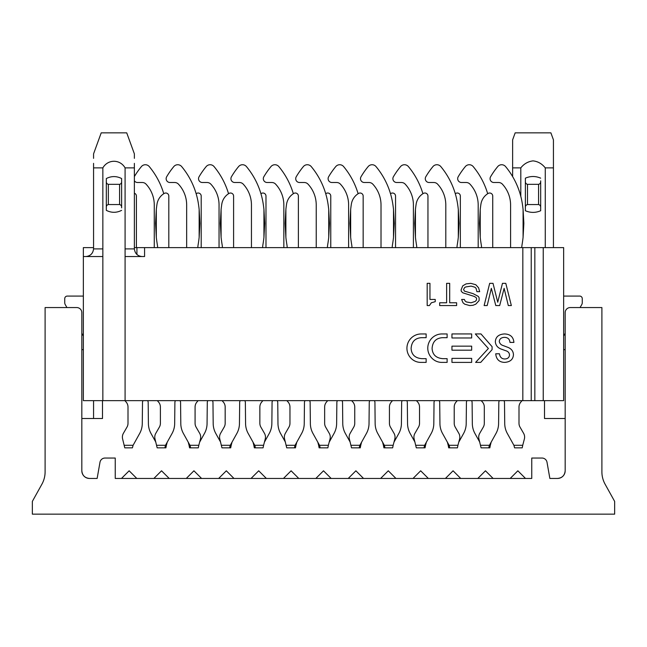 <?xml version="1.0" encoding="UTF-8"?>
<svg xmlns="http://www.w3.org/2000/svg" width="647" height="647" viewBox="0 0 647 647"><rect width="100%" height="100%" fill="white"/><g stroke="black" fill="none" stroke-linecap="round" stroke-linejoin="round"><path stroke-width="0.97" d="M124.903 400.655L126.149 402.046A7.651 7.651 0 0 1 128.001 407.036L128.001 423.308A7.651 7.651 0 0 1 126.974 427.133L123.407 433.304A7.651 7.651 0 0 0 122.639 439.078L124.774 447.845L132.425 447.845L133.064 445.362L139.647 433.506A20.914 20.914 0 0 0 142.275 423.575L142.502 402.41A2.839 2.839 0 0 1 143.133 400.655M133.104 445.29L124.273 445.29M147.548 400.655A2.839 2.839 0 0 1 148.179 402.41L148.406 423.575A20.914 20.914 0 0 0 151.034 433.514L155.846 442.176M136.412 247.623L136.412 196.09A3.057 3.057 0 0 0 134.374 193.202M134.374 180.772A3.825 3.825 0 0 0 137.576 182.511L142.308 182.511A5.103 5.103 0 0 1 146.036 184.128A30.603 30.603 0 0 1 154.269 205.01L154.269 247.623M163.764 193.72A76.516 76.516 0 0 0 149.263 166.57A5.103 5.103 0 0 0 141.418 166.57A76.516 76.516 0 0 0 134.374 176.582M157.294 400.655L158.547 402.046A7.651 7.651 0 0 1 160.391 407.036L160.391 423.308A7.651 7.651 0 0 1 159.364 427.133L155.806 433.304A7.651 7.651 0 0 0 155.029 439.078L157.164 447.845L165.907 447.845L166.408 445.29L165.503 445.29L172.045 433.506A20.914 20.914 0 0 0 174.674 423.575L174.892 402.41A2.839 2.839 0 0 1 175.531 400.655M166.408 445.29L167.225 442.176M197.82 247.623A25.508 25.508 0 0 1 198.152 244.59A127.532 127.532 0 0 0 199.155 237.336L199.923 223.393L199.155 209.442A127.532 127.532 0 0 0 198.37 203.522A76.516 76.516 0 0 0 181.661 166.57A5.103 5.103 0 0 0 173.808 166.57A76.516 76.516 0 0 0 166.675 176.744A3.825 3.825 0 0 0 169.975 182.511L174.698 182.511A5.103 5.103 0 0 1 178.435 184.128A30.603 30.603 0 0 1 186.66 205.01L186.66 247.623M168.81 247.623L168.81 196.09A3.057 3.057 0 0 0 164.152 193.469A15.302 15.302 0 0 0 156.986 204.242A127.532 127.532 0 0 0 156.307 209.442L156.307 237.336A127.532 127.532 0 0 0 157.318 244.59A25.508 25.508 0 0 1 157.642 247.623M156.307 237.336L155.547 223.393L156.307 209.442M156.663 445.29L165.503 445.29L164.815 447.845M179.939 400.655A2.839 2.839 0 0 1 180.57 402.41L180.796 423.575A20.914 20.914 0 0 0 183.424 433.514L190.008 445.362L190.655 447.845L198.305 447.845L198.799 445.29L189.061 445.29L189.555 447.845L190.655 447.845M198.799 445.29L200.441 439.078A7.651 7.651 0 0 0 199.664 433.304L196.106 427.133A7.651 7.651 0 0 1 195.079 423.308L195.079 407.036A7.651 7.651 0 0 1 196.923 402.046L198.119 400.655M392.179 247.623A25.508 25.508 0 0 1 392.503 244.59A127.532 127.532 0 0 0 393.513 237.336L394.282 223.393L393.513 209.442A127.532 127.532 0 0 0 392.721 203.522A76.516 76.516 0 0 0 376.012 166.57A5.103 5.103 0 0 0 368.167 166.57A76.516 76.516 0 0 0 361.026 176.744A3.825 3.825 0 0 0 364.326 182.511L369.057 182.511A5.103 5.103 0 0 1 372.785 184.128A30.603 30.603 0 0 1 381.018 205.01L381.018 247.623M363.161 247.623L363.161 196.09A3.057 3.057 0 0 0 358.511 193.469A15.302 15.302 0 0 0 351.345 204.242A127.532 127.532 0 0 0 350.666 209.442L350.666 237.336A127.532 127.532 0 0 0 351.677 244.59A25.508 25.508 0 0 1 352 247.623M350.666 237.336L349.898 223.393L350.666 209.442M351.644 400.655L352.898 402.046A7.651 7.651 0 0 1 354.742 407.036L354.742 423.308A7.651 7.651 0 0 1 353.723 427.133L350.156 433.304A7.651 7.651 0 0 0 349.388 439.078L351.523 447.845L360.266 447.845L360.767 445.29L359.853 445.29L366.396 433.506A20.914 20.914 0 0 0 369.025 423.575L369.251 402.41A2.839 2.839 0 0 1 369.882 400.655M351.022 445.29L359.853 445.29L359.174 447.845M374.298 400.655A2.839 2.839 0 0 1 374.928 402.41L375.147 423.575A20.914 20.914 0 0 0 377.783 433.514L384.367 445.362L385.005 447.845L392.656 447.845L393.158 445.29L383.412 445.29L383.914 447.845L385.005 447.845M393.158 445.29L394.791 439.078A7.651 7.651 0 0 0 394.015 433.304L390.456 427.133A7.651 7.651 0 0 1 389.429 423.308L389.429 407.036A7.651 7.651 0 0 1 391.273 402.046L392.47 400.655M330.771 247.623L330.771 196.09A3.057 3.057 0 0 0 326.112 193.469A15.302 15.302 0 0 0 325.724 193.72M318.631 445.29L319.125 447.845L327.875 447.845L328.369 445.29L318.631 445.29L317.806 442.176M329.194 442.176L334.006 433.506A20.914 20.914 0 0 0 336.634 423.575L336.861 402.41A2.839 2.839 0 0 1 337.491 400.655M341.899 400.655A2.839 2.839 0 0 1 342.538 402.41L342.756 423.575A20.914 20.914 0 0 0 345.385 433.514L350.205 442.176M358.115 193.72A76.516 76.516 0 0 0 343.622 166.57A5.103 5.103 0 0 0 335.769 166.57A76.516 76.516 0 0 0 328.636 176.744A3.825 3.825 0 0 0 331.935 182.511L336.666 182.511A5.103 5.103 0 0 1 340.395 184.128A30.603 30.603 0 0 1 348.62 205.01L348.62 247.623M360.767 445.29L361.584 442.176M327.39 247.623A25.508 25.508 0 0 1 327.722 244.59A127.532 127.532 0 0 0 328.733 237.336L329.493 223.393L328.733 209.442A127.532 127.532 0 0 0 327.94 203.522A76.516 76.516 0 0 0 311.231 166.57A5.103 5.103 0 0 0 303.378 166.57A76.516 76.516 0 0 0 296.245 176.744A3.825 3.825 0 0 0 299.545 182.511L304.276 182.511A5.103 5.103 0 0 1 308.004 184.128A30.603 30.603 0 0 1 316.229 205.01L316.229 247.623M298.38 247.623L298.38 196.09A3.057 3.057 0 0 0 293.722 193.469A15.302 15.302 0 0 0 286.556 204.242A127.532 127.532 0 0 0 285.877 209.442L285.877 237.336A127.532 127.532 0 0 0 286.888 244.59A25.508 25.508 0 0 1 287.211 247.623M285.877 237.336L285.117 223.393L285.877 209.442M286.864 400.655L288.117 402.046A7.651 7.651 0 0 1 289.961 407.036L289.961 423.308A7.651 7.651 0 0 1 288.934 427.133L285.376 433.304A7.651 7.651 0 0 0 284.599 439.078L286.734 447.845L295.477 447.845L295.978 445.29L295.072 445.29L301.615 433.506A20.914 20.914 0 0 0 304.244 423.575L304.462 402.41A2.839 2.839 0 0 1 305.101 400.655M286.233 445.29L295.072 445.29L294.385 447.845M309.509 400.655A2.839 2.839 0 0 1 310.139 402.41L310.366 423.575A20.914 20.914 0 0 0 312.994 433.514L319.578 445.362L320.225 447.845M328.369 445.29L330.01 439.078A7.651 7.651 0 0 0 329.234 433.304L325.676 427.133A7.651 7.651 0 0 1 324.648 423.308L324.648 407.036A7.651 7.651 0 0 1 326.492 402.046L327.689 400.655M456.96 247.623A25.508 25.508 0 0 1 457.292 244.59A127.532 127.532 0 0 0 458.302 237.336L459.063 223.393L458.302 209.442A127.532 127.532 0 0 0 457.51 203.522A76.516 76.516 0 0 0 440.801 166.57A5.103 5.103 0 0 0 432.948 166.57A76.516 76.516 0 0 0 425.815 176.744A3.825 3.825 0 0 0 429.115 182.511L433.846 182.511A5.103 5.103 0 0 1 437.574 184.128A30.603 30.603 0 0 1 445.799 205.01L445.799 247.623M427.95 247.623L427.95 196.09A3.057 3.057 0 0 0 423.292 193.469A15.302 15.302 0 0 0 416.126 204.242A127.532 127.532 0 0 0 415.447 209.442L415.447 237.336A127.532 127.532 0 0 0 416.458 244.59A25.508 25.508 0 0 1 416.781 247.623M415.447 237.336L414.687 223.393L415.447 209.442M416.433 400.655L417.687 402.046A7.651 7.651 0 0 1 419.531 407.036L419.531 423.308A7.651 7.651 0 0 1 418.504 427.133L414.945 433.304A7.651 7.651 0 0 0 414.169 439.078L416.304 447.845L425.055 447.845L425.548 445.29L424.642 445.29L431.185 433.506A20.914 20.914 0 0 0 433.813 423.575L434.032 402.41A2.839 2.839 0 0 1 434.671 400.655M415.803 445.29L424.642 445.29L423.955 447.845M439.078 400.655A2.839 2.839 0 0 1 439.709 402.41L439.936 423.575A20.914 20.914 0 0 0 442.564 433.514L449.147 445.362L449.794 447.845L457.445 447.845L457.939 445.29L448.201 445.29L448.694 447.845L449.794 447.845M457.939 445.29L459.58 439.078A7.651 7.651 0 0 0 458.804 433.304L455.245 427.133A7.651 7.651 0 0 1 454.218 423.308L454.218 407.036A7.651 7.651 0 0 1 456.062 402.046L457.259 400.655M521.749 247.623A25.508 25.508 0 0 1 522.072 244.59A127.532 127.532 0 0 0 523.083 237.336L523.852 223.393L523.083 209.442A127.532 127.532 0 0 0 522.291 203.522A76.516 76.516 0 0 0 505.582 166.57A5.103 5.103 0 0 0 497.737 166.57A76.516 76.516 0 0 0 490.596 176.744A3.825 3.825 0 0 0 493.896 182.511L498.627 182.511A5.103 5.103 0 0 1 502.355 184.128A30.603 30.603 0 0 1 510.588 205.01L510.588 247.623M492.731 247.623L492.731 196.09A3.057 3.057 0 0 0 488.081 193.469A15.302 15.302 0 0 0 480.915 204.242A127.532 127.532 0 0 0 480.236 209.442L480.236 237.336A127.532 127.532 0 0 0 481.247 244.59A25.508 25.508 0 0 1 481.57 247.623M480.236 237.336L479.467 223.393L480.236 209.442M481.214 400.655L482.468 402.046A7.651 7.651 0 0 1 484.312 407.036L484.312 423.308A7.651 7.651 0 0 1 483.293 427.133L479.726 433.304A7.651 7.651 0 0 0 478.958 439.078L481.093 447.845L489.836 447.845L490.337 445.29L489.423 445.29L495.966 433.506A20.914 20.914 0 0 0 498.594 423.575L498.821 402.41A2.839 2.839 0 0 1 499.452 400.655M480.592 445.29L489.423 445.29L488.744 447.845M503.867 400.655A2.839 2.839 0 0 1 504.498 402.41L504.725 423.575A20.914 20.914 0 0 0 507.353 433.514L513.936 445.362L514.575 447.845L522.226 447.845L522.727 445.29L513.896 445.29M522.727 445.29L524.361 439.078A7.651 7.651 0 0 0 523.593 433.304L520.026 427.133A7.651 7.651 0 0 1 518.999 423.308L518.999 407.036A7.651 7.651 0 0 1 520.851 402.046L522.04 400.655M395.552 247.623L395.552 196.09A3.057 3.057 0 0 0 390.901 193.469A15.302 15.302 0 0 0 390.505 193.72M382.595 442.176L383.412 445.29M393.974 442.176L398.795 433.506A20.914 20.914 0 0 0 401.423 423.575L401.641 402.41A2.839 2.839 0 0 1 402.272 400.655M406.688 400.655A2.839 2.839 0 0 1 407.319 402.41L407.545 423.575A20.914 20.914 0 0 0 410.174 433.514L414.986 442.176M422.903 193.72A76.516 76.516 0 0 0 408.403 166.57A5.103 5.103 0 0 0 400.558 166.57A76.516 76.516 0 0 0 393.416 176.744A3.825 3.825 0 0 0 396.716 182.511L401.447 182.511A5.103 5.103 0 0 1 405.176 184.128A30.603 30.603 0 0 1 413.409 205.01L413.409 247.623M425.548 445.29L426.365 442.176M265.982 247.623L265.982 196.09A3.057 3.057 0 0 0 261.331 193.469A15.302 15.302 0 0 0 260.935 193.72M253.842 445.29L254.344 447.845L263.086 447.845L263.588 445.29L253.842 445.29L253.026 442.176M264.405 442.176L269.225 433.506A20.914 20.914 0 0 0 271.853 423.575L272.072 402.41A2.839 2.839 0 0 1 272.702 400.655M277.118 400.655A2.839 2.839 0 0 1 277.749 402.41L277.975 423.575A20.914 20.914 0 0 0 280.604 433.514L285.416 442.176M293.334 193.72A76.516 76.516 0 0 0 278.833 166.57A5.103 5.103 0 0 0 270.988 166.57A76.516 76.516 0 0 0 263.847 176.744A3.825 3.825 0 0 0 267.146 182.511L271.877 182.511A5.103 5.103 0 0 1 275.606 184.128A30.603 30.603 0 0 1 283.839 205.01L283.839 247.623M295.978 445.29L296.795 442.176M460.341 247.623L460.341 196.09A3.057 3.057 0 0 0 455.682 193.469A15.302 15.302 0 0 0 455.294 193.72M447.376 442.176L448.201 445.29M458.763 442.176L463.576 433.506A20.914 20.914 0 0 0 466.204 423.575L466.43 402.41A2.839 2.839 0 0 1 467.061 400.655M471.469 400.655A2.839 2.839 0 0 1 472.108 402.41L472.326 423.575A20.914 20.914 0 0 0 474.955 433.514L479.775 442.176M487.684 193.72A76.516 76.516 0 0 0 473.192 166.57A5.103 5.103 0 0 0 465.339 166.57A76.516 76.516 0 0 0 458.205 176.744A3.825 3.825 0 0 0 461.505 182.511L466.236 182.511A5.103 5.103 0 0 1 469.965 184.128A30.603 30.603 0 0 1 478.19 205.01L478.19 247.623M490.337 445.29L491.154 442.176M93.564 247.623L83.358 247.623L83.358 400.655L125.089 400.655L125.089 256.544L144.572 256.544L144.572 247.623L134.374 247.623M125.089 256.544L125.089 167.88C120.059 159.097 107.887 159.065 102.849 167.88L93.564 167.88L93.564 248.893C92.974 253.511 90.418 256.066 85.914 256.544C90.426 256.034 92.974 253.487 93.564 248.893L102.849 248.893L102.849 256.544L83.358 256.544M144.572 247.623L563.642 247.623L563.642 400.655L522.833 400.655L522.833 247.623M83.358 349.647L81.829 349.647M81.829 418.504A5.103 5.103 0 0 0 82.08 418.512L102.493 418.512L102.493 400.655M93.564 400.655L93.564 418.512M102.849 400.655L102.849 256.544M83.358 296.083L67.296 296.083A2.548 2.548 0 0 0 64.74 298.631L64.74 302.707A3.825 3.825 0 0 0 65.258 304.624L66.948 307.56L64.158 307.56M81.829 339.901L81.829 333.334L83.358 335.979M93.564 167.88L93.564 163.359M134.374 158.353L134.374 153.865L126.723 132.845L101.215 132.845L93.564 153.865L93.564 158.353M125.089 248.893L134.374 248.893C134.964 253.511 137.52 256.066 142.025 256.544C137.512 256.034 134.964 253.487 134.374 248.893L134.374 163.359M134.374 167.88L125.089 167.88M102.849 167.88L102.849 248.893M121.62 178.54L121.62 207.857C121.773 206.045 121.094 204.937 119.59 204.549L108.348 204.549C106.844 204.937 106.165 206.045 106.318 207.857L106.318 178.54C111.421 175.944 116.517 175.944 121.62 178.54L121.62 181.031C121.773 182.85 121.094 183.95 119.59 184.338L108.348 184.338C106.844 183.95 106.165 182.85 106.318 181.031M121.62 210.356C116.517 212.944 111.421 212.944 106.318 210.356L106.318 207.857M544.507 400.655L544.507 418.512L564.92 418.512L553.436 418.512M565.171 349.647L563.642 349.647M563.642 296.083L579.704 296.083A2.548 2.548 0 0 1 582.26 298.631L582.26 302.707A3.825 3.825 0 0 1 581.742 304.624L580.052 307.56L582.842 307.56M565.171 339.901L565.171 333.334L563.642 335.979M421.488 333.957A14.299 14.299 0 0 0 411.152 358.398A13.652 13.652 0 0 0 420.607 362.393L426.138 362.393L426.138 358.664L421.828 358.664C415.091 358.09 411.524 354.693 411.112 348.474C411.589 341.697 415.067 338.098 421.529 337.677L426.138 337.677L426.138 333.949L421.488 333.949M435.237 299.448L435.237 301.672L431.347 302.78L429.406 305.562L427.182 305.562L427.182 283.337L429.956 283.337L429.956 299.448L435.237 299.448M492.092 346.671L492.092 349.631L480.721 362.393L475.618 362.393L488.388 348.498L475.335 333.941L480.98 333.941L492.092 346.671M451.954 358.365L471.663 358.365L471.663 362.401L451.954 362.401L451.954 358.365M495.796 305.562L491.348 288.336L487.183 305.562L484.126 305.562L489.682 283.337L493.014 283.337L497.737 302.23L502.46 283.337L505.792 283.337L511.348 305.562L508.299 305.562L504.126 288.336L499.686 305.562L495.796 305.562M456.628 302.78L456.628 305.562L439.677 305.562L439.677 302.78L446.624 302.78L446.624 283.337L449.681 283.337L449.681 302.78L456.628 302.78M461.068 290.002L462.734 285.837L466.075 283.896L470.79 283.337L475.796 284.729L478.57 287.786L479.686 291.668L476.904 291.668L476.071 288.336L474.963 287.228L471.073 286.111L465.791 286.945L464.683 287.503L463.567 289.452L464.4 291.118L473.014 293.617L478.295 296.391L479.128 297.782L479.128 300.564L475.796 304.171L473.014 305.279L469.682 305.562L464.683 304.171L463.017 302.78L461.626 299.448L464.4 299.448L464.958 300.839L466.35 301.947L471.073 302.78L475.238 301.397L476.346 300.281L476.629 298.615L476.071 297.507L474.13 296.391L462.734 292.784L461.351 291.393L461.068 290.002M471.663 346.153L471.663 350.189L451.954 350.189L451.954 346.153L471.663 346.153M447.117 333.957L447.117 337.677L442.516 337.677C436.046 338.098 432.576 341.697 432.091 348.474C432.503 354.693 436.078 358.09 442.807 358.664L447.117 358.664L447.117 362.393L441.594 362.393A13.66 13.66 0 0 1 432.139 358.389A14.202 14.202 0 0 1 442.475 333.957L447.117 333.957M503.503 345.692C501.118 345.029 499.71 343.614 499.282 341.446C499.541 338.915 501.231 337.556 504.353 337.362C507.822 337.41 509.69 339.093 509.957 342.417L513.904 342.417C513.427 336.974 510.305 334.151 504.539 333.941C498.74 334.264 495.667 336.861 495.327 341.729C495.691 345.571 497.915 348.11 501.999 349.364L505.542 350.65C507.927 351.281 509.246 352.664 509.496 354.791C509.335 357.516 507.717 358.907 504.652 358.98C501.7 358.883 499.961 357.152 499.444 353.788L495.723 353.788C496.265 359.344 499.225 362.215 504.611 362.393C510.2 362.005 513.144 359.433 513.451 354.677C513.257 350.957 511.138 348.409 507.086 347.051L503.503 345.692M471.663 333.941L471.663 337.977L451.954 337.977L451.954 333.941L471.663 333.941M125.089 400.655L522.833 400.655M543.237 400.655L543.237 247.623M512.626 139.849L515.174 132.845L550.888 132.845L553.436 139.849M553.436 247.623L553.436 167.88L545.259 167.88L545.259 247.623M512.626 176.582L512.626 139.849L512.626 167.88L520.803 167.88L520.803 196.324M540.682 210.728L540.682 208.043L540.682 210.728C535.587 212.936 530.483 212.936 525.38 210.728L525.38 208.043C525.218 206.134 525.922 204.97 527.499 204.549L538.563 204.549C540.14 204.97 540.843 206.134 540.682 208.043L540.682 180.845C540.843 182.753 540.14 183.918 538.563 184.338L527.499 184.338C525.922 183.918 525.218 182.753 525.38 180.845L525.38 210.728M525.38 180.845L525.38 178.16L525.38 180.845M540.682 178.16C535.587 175.96 530.483 175.96 525.38 178.16M520.803 167.88C523.981 163.828 528.057 161.499 533.031 160.877C537.924 161.418 542 163.756 545.259 167.88M553.436 167.88L553.436 139.849L553.436 167.88M262.609 247.623A25.508 25.508 0 0 1 262.933 244.59A127.532 127.532 0 0 0 263.944 237.336L264.712 223.393L263.944 209.442A127.532 127.532 0 0 0 263.151 203.522A76.516 76.516 0 0 0 246.442 166.57A5.103 5.103 0 0 0 238.597 166.57A76.516 76.516 0 0 0 231.456 176.744A3.825 3.825 0 0 0 234.756 182.511L239.487 182.511A5.103 5.103 0 0 1 243.215 184.128A30.603 30.603 0 0 1 251.448 205.01L251.448 247.623M233.591 247.623L233.591 196.09A3.057 3.057 0 0 0 228.941 193.469A15.302 15.302 0 0 0 221.775 204.242A127.532 127.532 0 0 0 221.096 209.442L221.096 237.336A127.532 127.532 0 0 0 222.107 244.59A25.508 25.508 0 0 1 222.431 247.623M221.096 237.336L220.328 223.393L221.096 209.442M222.075 400.655L223.328 402.046A7.651 7.651 0 0 1 225.172 407.036L225.172 423.308A7.651 7.651 0 0 1 224.153 427.133L220.587 433.304A7.651 7.651 0 0 0 219.818 439.078L221.945 447.845L230.696 447.845L231.197 445.29L230.283 445.29L236.826 433.506A20.914 20.914 0 0 0 239.455 423.575L239.681 402.41A2.839 2.839 0 0 1 240.312 400.655M221.452 445.29L230.283 445.29L229.604 447.845M244.728 400.655A2.839 2.839 0 0 1 245.359 402.41L245.577 423.575A20.914 20.914 0 0 0 248.213 433.514L254.797 445.362L255.436 447.845M263.588 445.29L265.221 439.078A7.651 7.651 0 0 0 264.445 433.304L260.887 427.133A7.651 7.651 0 0 1 259.859 423.308L259.859 407.036A7.651 7.651 0 0 1 261.703 402.046L262.9 400.655M565.171 470.798C564.71 475.432 562.154 477.987 557.52 478.448A7.651 7.651 0 0 0 565.171 470.798L565.171 312.663A5.103 5.103 0 0 1 570.266 307.56L601.896 307.56L601.896 471.841A25.508 25.508 0 0 0 605.107 484.223L614.65 501.401L614.65 514.155L32.35 514.155L32.35 501.401L41.893 484.223A25.508 25.508 0 0 0 45.104 471.841L45.104 307.56L76.734 307.56A5.103 5.103 0 0 1 81.829 312.663L81.829 470.798A7.651 7.651 0 0 0 89.48 478.448C84.846 477.987 82.29 475.432 81.829 470.798M115.247 458.044L105.016 458.044L115.247 458.044L115.247 478.448L121.49 478.448L129.141 470.798L136.8 478.448L153.889 478.448L161.54 470.798L169.19 478.448L186.279 478.448L193.93 470.798L201.581 478.448L218.67 478.448L226.321 470.798L233.971 478.448L283.459 478.448L291.11 470.798L298.76 478.448L348.24 478.448L355.89 470.798L363.541 478.448L380.63 478.448L388.289 470.798L395.94 478.448L477.809 478.448L485.46 470.798L493.111 478.448L510.2 478.448L517.859 470.798L525.51 478.448L531.753 478.448L531.753 458.044L541.984 458.044A5.103 5.103 0 0 1 547.014 462.257L549.861 478.448L547.014 462.257L549.861 478.448L557.52 478.448M121.49 478.448L136.8 478.448M153.889 478.448L169.19 478.448M186.279 478.448L201.581 478.448M105.016 458.044A5.103 5.103 0 0 0 99.986 462.257L97.139 478.448L99.986 462.257L97.139 478.448L89.48 478.448M251.06 478.448L258.711 470.798L266.37 478.448M218.67 478.448L233.971 478.448M315.849 478.448L323.5 470.798L331.151 478.448M348.24 478.448L363.541 478.448M380.63 478.448L395.94 478.448M510.2 478.448L525.51 478.448M477.809 478.448L493.111 478.448M283.459 478.448L298.76 478.448M445.419 478.448L453.07 470.798L460.721 478.448M413.029 478.448L420.679 470.798L428.33 478.448M201.201 247.623L201.201 196.09A3.057 3.057 0 0 0 196.542 193.469A15.302 15.302 0 0 0 196.154 193.72M188.237 442.176L189.061 445.29M199.624 442.176L204.436 433.506A20.914 20.914 0 0 0 207.064 423.575L207.291 402.41A2.839 2.839 0 0 1 207.922 400.655M212.329 400.655A2.839 2.839 0 0 1 212.968 402.41L213.187 423.575A20.914 20.914 0 0 0 215.815 433.514L220.635 442.176M228.545 193.72A76.516 76.516 0 0 0 214.052 166.57A5.103 5.103 0 0 0 206.199 166.57A76.516 76.516 0 0 0 199.066 176.744A3.825 3.825 0 0 0 202.365 182.511L207.097 182.511A5.103 5.103 0 0 1 210.825 184.128A30.603 30.603 0 0 1 219.05 205.01L219.05 247.623M231.197 445.29L232.014 442.176M199.155 209.442L199.155 237.336M393.513 209.442L393.513 237.336M328.733 209.442L328.733 237.336M458.302 209.442L458.302 237.336M523.083 209.442L523.083 237.336M136.921 247.623L136.921 254.441M108.348 184.338L108.348 204.549M119.59 184.338L119.59 204.549M531.227 247.623L531.227 400.655M534.834 400.655L534.834 247.623M538.563 184.338L538.563 204.549M527.499 184.338L527.499 204.549M263.944 209.442L263.944 237.336"/></g></svg>
